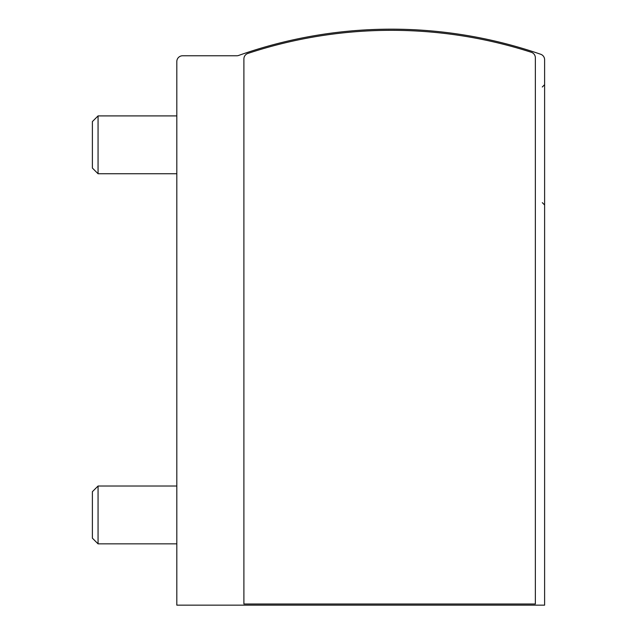 <?xml version="1.0" encoding="UTF-8"?>
<svg xmlns="http://www.w3.org/2000/svg" width="637" height="637" viewBox="0 0 637 637"><rect width="100%" height="100%" fill="white"/><g stroke="black" fill="none" stroke-linecap="round" stroke-linejoin="round"><path stroke-width="0.96" d="M176.815 605.15L544.611 605.15L544.611 59.735A5.781 5.781 0 0 0 540.725 54.272A456.856 456.856 0 0 0 238.684 55.435A5.781 5.781 0 0 1 236.749 55.769L182.604 55.769A5.781 5.781 0 0 0 176.815 61.55L176.815 605.15M176.815 220.004L176.815 180.375M176.815 109.277L176.815 61.55M195.32 55.769L182.604 55.769M247.865 53.444A5.781 5.781 0 0 0 243.899 58.938L243.899 603.995L535.359 603.995L535.359 57.8A5.781 5.781 0 0 0 531.354 52.298A456.856 456.856 0 0 0 247.865 53.444M176.815 173.742L98.058 173.742L98.058 115.91L176.815 115.91M98.058 173.742L92.389 168.064L92.389 121.587L98.058 115.91M176.815 543.847L98.058 543.847L98.058 486.023L176.815 486.023M98.058 543.847L92.389 538.177L92.389 491.692L98.058 486.023M542.302 86.998L544.611 84.681M542.302 202.654L544.611 204.971"/></g></svg>
